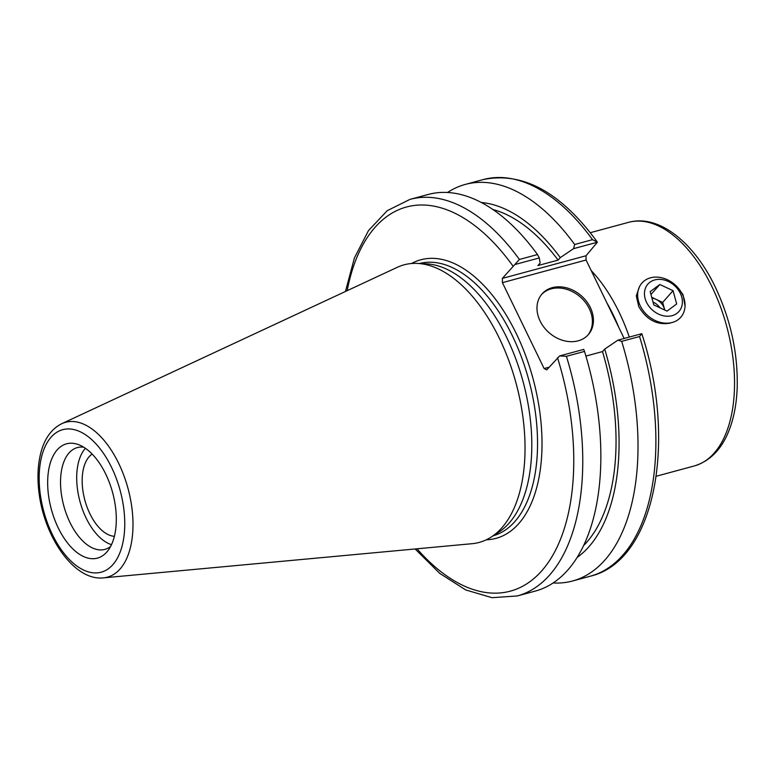 <?xml version="1.0" encoding="UTF-8"?>
<svg xmlns="http://www.w3.org/2000/svg" width="776" height="776" viewBox="0 0 776 776"><rect width="100%" height="100%" fill="white"/><g stroke="black" fill="none" stroke-linecap="round" stroke-linejoin="round"><path stroke-width="1.16" d="M606.813 302.737A122.928 65.95 74.9 0 1 613.147 314.707A122.928 65.95 74.9 0 1 618.802 327.423M447.51 192.506A205.417 110.211 74.9 0 1 465.27 184.426L483.138 179.586A205.417 110.211 74.9 0 1 592.515 239.668L597.384 242.219L586.016 255.76L502.353 278.4L502.412 282.658L586.074 260.018L586.016 255.76M586.074 260.018L624.156 338.462M670.28 323.117C657.117 325.386 646.612 319.896 638.764 306.646L636.301 295.869L639.356 286.984M678.35 288.177L683.035 294.667L685.053 305.938M591.205 270.582A126.158 67.687 74.9 0 1 619.005 312A126.158 67.687 74.9 0 1 629.297 337.075M114.392 536.313A43.301 23.231 74.9 0 1 89.909 513.78A43.301 23.231 74.9 0 1 92.14 454.067M415.141 548.971L439.788 573.406L465.726 589.944L491.984 597.685L517.33 595.949A205.417 110.211 -105.1 0 0 566.422 356.31L584.512 351.412L583.727 349.404L559.651 355.922L546.76 369.871L544.112 368.542L502.412 282.658M502.353 278.4L519.396 259.456A205.417 110.211 -105.1 0 0 410.009 199.374L387.253 210.655L368.484 230.579L354.419 257.942L345.465 291.475M61.779 423.686L397.36 267.284A143.793 77.154 74.9 0 1 417.342 263.413L426.17 263.83A141.038 75.67 74.9 0 1 519.697 370.162A141.038 75.67 74.9 0 1 509.134 523.092A141.038 75.67 74.9 0 1 498.774 532.142L491.363 536.953A143.793 77.154 74.9 0 1 472.157 543.685L103.499 577.858A80.2 43.029 -105.1 0 0 120.105 568.953A80.2 43.029 -105.1 0 0 118.65 463.291A80.2 43.029 -105.1 0 0 61.779 423.686C52.099 428.565 45.338 437.499 41.487 450.478C38.005 462.38 37.112 475.834 38.8 490.868C43.553 536.197 73.914 581.224 103.499 577.858M483.138 179.586C522.772 171.477 560.718 192.138 596.967 241.569L597.384 242.219L573.542 248.669L560.291 257.622L558.099 260.105L537.913 265.567L540.106 263.083L539.31 257.933L537.487 254.557L519.396 259.456M641.8 333.69L641.83 333.777C677.244 441.806 655.051 560.922 590.449 576.161A205.417 110.211 74.9 0 0 639.55 336.522L641.8 333.69L617.958 340.14L604.708 349.093L602.515 351.576L585.919 356.068M566.422 356.31L559.651 355.922M584.512 351.412A205.417 110.211 74.9 0 1 535.421 591.05L517.33 595.949M106.787 552.046A59.199 31.758 74.9 0 1 51.051 508.232A59.199 31.758 74.9 0 1 78.851 444.755A59.199 31.758 74.9 0 1 112.636 492.653A59.199 31.758 74.9 0 1 107.621 551.057A59.199 31.758 74.9 0 1 106.787 552.046M417.342 263.413A143.793 77.154 74.9 0 1 512.693 371.811A143.793 77.154 74.9 0 1 501.927 527.728A143.793 77.154 74.9 0 1 491.363 536.953M549.127 367.184L544.112 368.542M515.235 264.451L539.31 257.933M617.958 340.14L621.683 341.353L639.55 336.522M621.683 341.353A205.417 110.211 74.9 0 1 572.581 580.991A205.417 110.211 74.9 0 1 553.181 582.97M592.515 239.668L574.657 244.508L573.542 248.669M465.27 184.426A205.417 110.211 74.9 0 1 574.657 244.508M410.009 199.374L428.1 194.485A205.417 110.211 74.9 0 1 537.487 254.557M587.772 335.222A30.817 24.512 41.4 0 0 580.39 297.053A30.817 24.512 41.4 0 0 541.6 294.463M540.106 321.041A30.817 24.512 -138.6 0 1 542.104 293.861A30.817 24.512 -138.6 0 1 581.428 295.879A30.817 24.512 -138.6 0 1 588.305 334.64A30.817 24.512 -138.6 0 1 540.106 321.041M492.867 209.51A182.127 97.718 74.9 0 1 558.099 260.105M602.515 351.576A182.127 97.718 74.9 0 1 583.765 545.412M481.256 202.487A187.365 100.531 74.9 0 1 560.291 257.622M604.708 349.093A187.365 100.531 74.9 0 1 577.276 557.333M111.501 544.665A52.729 28.295 74.9 0 1 79.967 501.5A52.729 28.295 74.9 0 1 85.428 448.315M110.609 546.459A52.729 28.295 74.9 0 1 104.876 549.379A52.729 28.295 74.9 0 1 63.797 505.874A52.729 28.295 74.9 0 1 77.338 447.587A52.729 28.295 74.9 0 1 83.75 447.219M655.08 277.119A25.88 20.583 41.4 0 0 641.946 283.027A25.88 20.583 41.4 0 0 641.965 308.867A25.88 20.583 41.4 0 0 667.622 323.185A25.88 20.583 41.4 0 0 680.756 317.277A25.88 20.583 41.4 0 0 680.736 291.427A25.88 20.583 41.4 0 0 655.08 277.119M658.417 279.37A20.7 16.471 -138.6 0 1 681.774 306.336A20.7 16.471 -138.6 0 1 650.094 307.694A20.7 16.471 -138.6 0 1 658.417 279.37M659.813 284.501L673.054 290.66L676.672 303.959L667.05 311.098L653.809 304.939L650.181 291.64L659.813 284.501L650.967 294.511M659.92 307.781A12.94 10.292 41.4 0 0 653.033 302.087M651.956 298.13A12.94 10.292 -138.6 0 1 656.05 299.342A12.94 10.292 -138.6 0 1 664.479 309.071A12.94 10.292 -138.6 0 1 664.702 310.002M651.733 297.334L662.675 302.417L664.741 310.022M673.054 290.66L662.675 302.417M590.313 232.693L628.453 222.373A126.158 67.687 74.9 0 1 712.009 286.829A126.158 67.687 74.9 0 1 694.365 465.93L656.224 476.251M419.467 263.51A141.038 75.67 74.9 0 1 512.325 335.717A141.038 75.67 74.9 0 1 514.876 521.54A141.038 75.67 74.9 0 1 493.148 535.799M486.29 539.795A144.278 77.406 -105.1 0 0 516.253 333.535A144.278 77.406 -105.1 0 0 411.532 263.51M557.507 357.697A198.947 106.739 74.9 0 1 546.673 564.715A198.947 106.739 74.9 0 1 417.022 548.797M347.173 290.67A198.947 106.739 74.9 0 1 513.091 266.226M111.579 467.424A73.798 39.595 74.9 0 1 93.974 572.882A73.798 39.595 74.9 0 1 40.391 462.554A73.798 39.595 74.9 0 1 111.579 467.424M628.453 222.373C658.756 213.934 693.86 242.248 715.23 286.945C730.672 319.625 737.995 353.138 737.2 387.496C736.725 400.755 734.804 412.813 731.419 423.686C724.28 446.413 711.932 460.488 694.365 465.93M572.581 580.991L590.449 576.161"/></g></svg>
